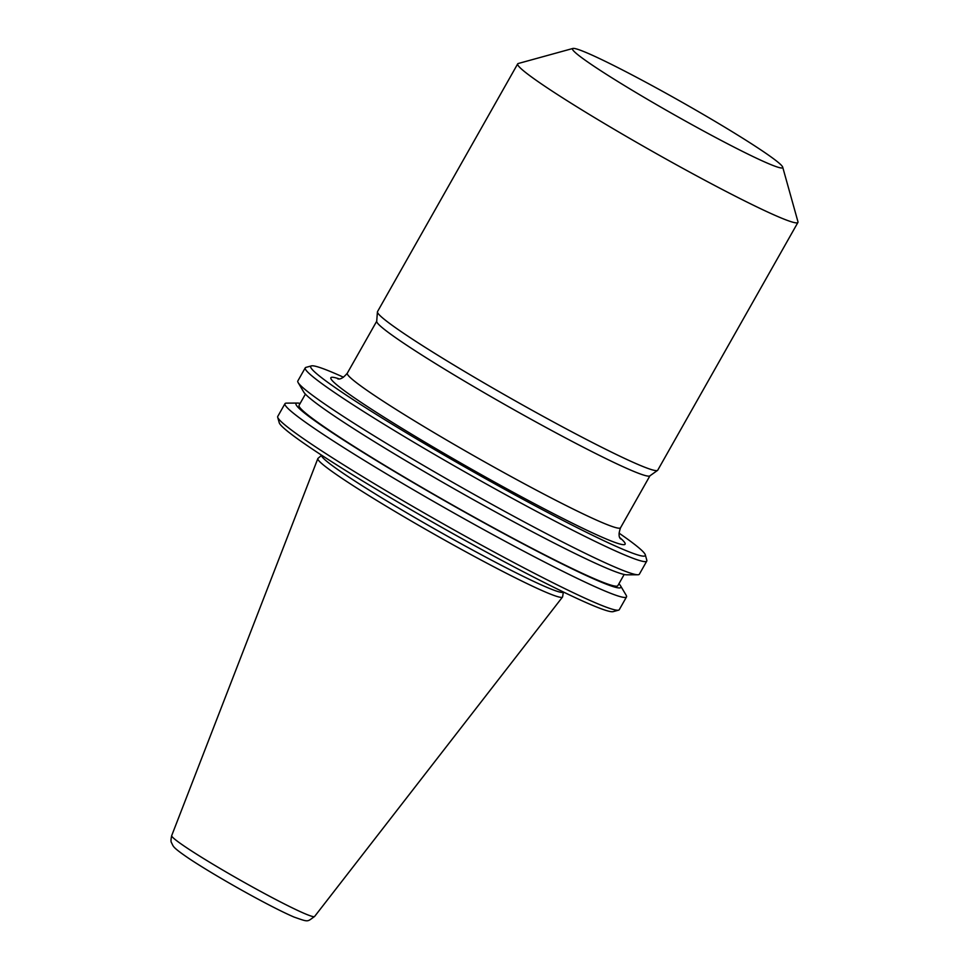 <?xml version="1.0" encoding="UTF-8"?>
<svg xmlns="http://www.w3.org/2000/svg" width="969" height="969" viewBox="0 0 969 969"><rect width="100%" height="100%" fill="white"/><g stroke="black" fill="none" stroke-linecap="round" stroke-linejoin="round"><path stroke-width="1.45" d="M596.008 67.6A120.737 7.377 -150.5 0 1 572.921 48.45A120.737 7.377 -150.5 0 1 647.159 82.959A120.737 7.377 -150.5 0 1 759.163 148.778A120.737 7.377 -150.5 0 1 782.698 167.14A120.737 7.377 -150.5 0 1 714.105 136.69A120.737 7.377 -150.5 0 1 596.008 67.6M782.698 167.14L797.959 221.756A160.987 9.823 -150.5 0 1 797.923 222.422A160.987 9.823 -150.5 0 1 702.452 178.986A160.987 9.823 -150.5 0 1 549.035 89.039A160.987 9.823 -150.5 0 1 517.688 63.881A160.987 9.823 -150.5 0 1 518.245 63.506L572.921 48.45M797.923 222.422L657.745 470.183A160.987 9.823 -150.5 0 1 657.551 470.389A160.987 9.823 -150.5 0 1 560.385 425.718A160.987 9.823 -150.5 0 1 408.857 336.788A160.987 9.823 -150.5 0 1 377.425 311.909A160.987 9.823 -150.5 0 1 377.51 311.63L517.688 63.881M657.551 470.389L649.811 475.9A156.966 9.581 -150.5 0 1 555.067 432.356A156.966 9.581 -150.5 0 1 407.343 345.642A156.966 9.581 -150.5 0 1 376.699 321.381L377.425 311.909M321.684 455.248L321.66 455.297A138.858 8.479 -150.5 0 0 348.707 477.002A138.858 8.479 -150.5 0 0 481.024 554.583A138.858 8.479 -150.5 0 0 563.364 592.047L562.614 596.783A140.566 8.576 -150.5 0 1 562.504 597.037A140.566 8.576 -150.5 0 1 478.674 558.762A140.566 8.576 -150.5 0 1 345.23 480.503A140.566 8.576 -150.5 0 1 317.832 458.603A140.566 8.576 -150.5 0 1 317.989 458.385L321.672 455.248M618.925 583.762A186.642 11.398 -150.5 0 1 620.572 585.833L626.168 595.269A196.21 11.979 -150.5 0 1 626.507 596.916L619.276 609.683A196.21 11.979 -150.5 0 1 618.597 610.143L613.135 611.645A192.177 11.737 -150.5 0 1 494.965 556.727A192.177 11.737 -150.5 0 1 316.693 451.966A192.177 11.737 -150.5 0 1 279.229 422.738L277.703 417.276A196.21 11.979 -150.5 0 1 277.74 416.452L284.971 403.685A196.21 11.979 -150.5 0 1 286.558 403.128L297.519 403.068A186.642 11.398 -150.5 0 1 300.148 403.407M618.597 610.143A196.21 11.979 -150.5 0 1 497.957 554.074A196.21 11.979 -150.5 0 1 315.955 447.121A196.21 11.979 -150.5 0 1 277.703 417.276M626.507 596.916A196.21 11.979 -150.5 0 1 510.154 543.972A196.21 11.979 -150.5 0 1 323.174 434.342A196.21 11.979 -150.5 0 1 284.971 403.685M620.572 585.833A186.642 11.398 -150.5 0 1 518.318 541.368A186.642 11.398 -150.5 0 1 332.355 432.768A186.642 11.398 -150.5 0 1 297.519 403.068M624.169 574.484L617.834 585.676A183.129 11.18 -150.5 0 1 509.246 536.269A183.129 11.18 -150.5 0 1 334.729 433.942A183.129 11.18 -150.5 0 1 299.07 405.321L305.405 394.129M619.058 533.144A192.177 11.737 -150.5 0 1 645.293 554.801L646.82 560.264A196.21 11.979 -150.5 0 1 646.771 561.087L639.358 574.205A196.21 11.979 -150.5 0 1 637.772 574.762L626.798 574.823A186.642 11.398 -150.5 0 1 509.391 519.493A186.642 11.398 -150.5 0 1 339.78 419.65A186.642 11.398 -150.5 0 1 303.745 392.057L298.149 382.622A196.21 11.979 -150.5 0 1 297.822 380.974L305.247 367.857A196.21 11.979 -150.5 0 1 305.925 367.396L311.388 365.894A192.177 11.737 -150.5 0 1 343.462 377.22M637.772 574.762A196.21 11.979 -150.5 0 1 514.333 516.598A196.21 11.979 -150.5 0 1 336.025 411.631A196.21 11.979 -150.5 0 1 298.149 382.622M646.771 561.087A196.21 11.979 -150.5 0 1 530.431 508.144A196.21 11.979 -150.5 0 1 343.45 398.513A196.21 11.979 -150.5 0 1 305.247 367.857M645.293 554.801A192.177 11.737 -150.5 0 1 536.123 506.339A192.177 11.737 -150.5 0 1 348.15 396.369A192.177 11.737 -150.5 0 1 311.388 365.894M376.711 321.236L347.302 373.186A156.966 9.581 29.5 0 0 377.874 397.726A156.966 9.581 29.5 0 0 527.463 485.421A156.966 9.581 29.5 0 0 620.535 527.778C618.561 533.471 618.61 537.201 620.705 538.97M620.039 537.831A169.042 10.32 -150.5 0 1 545.208 509.355A169.042 10.32 -150.5 0 1 363.775 404.158A169.042 10.32 -150.5 0 1 338.944 378.806M187.695 848.432A82.099 5.015 -150.5 0 1 171.683 835.653C170.859 839.469 170.786 841.795 171.489 842.642L172.906 845.562C173.875 846.967 174.42 848.687 189.573 858.909C215.384 876.024 268.958 906.294 294.104 917.086C309.377 922.403 306.798 921.858 314.586 916.492A82.099 5.015 -150.5 0 1 265.627 894.145A82.099 5.015 -150.5 0 1 187.695 848.432M171.683 835.653L317.832 458.603M314.586 916.492L562.504 597.037M649.933 475.815L620.535 527.778M347.302 373.186C343.438 377.825 340.216 379.691 337.636 378.806L337.66 378.818"/></g></svg>
